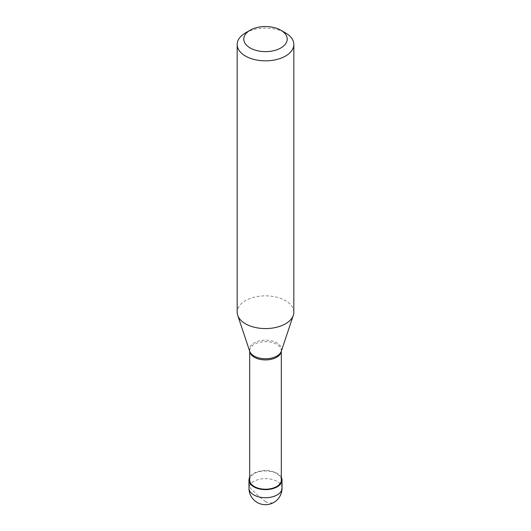 <?xml version="1.0" encoding="UTF-8"?>
<svg xmlns="http://www.w3.org/2000/svg" width="531" height="531" viewBox="0 0 531 531"><rect width="100%" height="100%" fill="white"/><g stroke="black" fill="none" stroke-linecap="round" stroke-linejoin="round"><path stroke-width="0.4" stroke-dasharray="2.65 1.99" d="M281.317 477.316A16.527 9.538 180 0 0 253.818 473.333A16.527 9.538 0 0 0 249.683 477.316M281.317 480.084A15.817 9.133 180 0 0 271.553 471.647A15.817 9.133 180 0 0 254.316 473.625A15.817 9.133 0 0 0 249.683 480.084M281.317 351.21L281.317 350.792A15.817 9.133 180 0 0 271.553 342.356A15.817 9.133 180 0 0 254.316 344.334A15.817 9.133 0 0 0 249.683 350.792A15.817 9.133 0 0 0 249.716 351.356M293.829 312.215A28.329 16.355 180 0 0 276.339 297.101A28.329 16.355 180 0 0 245.468 300.652A28.329 16.355 0 0 0 237.171 312.215M281.317 350.792A15.817 9.133 180 0 1 281.284 351.356M245.468 32.922A28.329 16.355 180 0 1 285.532 32.922M265.613 501.596L260.21 497.54L250.745 488.686L249.251 485.858L249.132 481.398M265.387 501.735L268.819 503.036L272.396 502.837L275.987 500.939L278.841 497.846L280.707 494.255L281.596 490.75L281.868 478.763M282.027 488.175A16.527 9.538 180 0 0 271.826 479.36A16.527 9.538 180 0 0 253.818 481.431A16.527 9.538 0 0 0 248.973 488.175M281.311 351.23A16.103 9.299 180 0 0 273.047 341.254A16.103 9.299 180 0 0 254.117 342.893A16.103 9.299 0 0 0 249.689 351.23M249.683 351.21L249.683 350.792"/><path stroke-width="0.8" d="M249.683 477.316A16.527 9.538 0 0 0 248.973 480.084A16.527 9.538 0 0 0 259.174 488.898A16.527 9.538 0 0 0 277.182 486.827A16.527 9.538 180 0 0 282.027 480.084A16.527 9.538 180 0 0 281.317 477.316M249.683 351.21L249.683 480.084A15.817 9.133 0 0 0 259.447 488.52A15.817 9.133 0 0 0 276.684 486.535A15.817 9.133 180 0 0 281.317 480.084L281.317 351.21M249.689 351.23L249.716 351.356A15.817 9.133 0 0 0 259.905 359.328A15.817 9.133 0 0 0 276.684 357.25A15.817 9.133 180 0 0 281.284 351.356L281.311 351.23A16.103 9.299 180 0 1 276.883 356.042A16.103 9.299 0 0 1 260.781 358.352A16.103 9.299 0 0 1 249.689 351.23L237.689 315.314A28.329 16.355 0 0 0 257.196 327.853A28.329 16.355 0 0 0 285.532 323.777A28.329 16.355 180 0 0 293.311 315.314A28.329 16.355 180 0 0 293.829 312.215L293.829 44.485A28.329 16.355 180 0 1 285.532 56.047A28.329 16.355 0 0 1 254.661 59.591A28.329 16.355 0 0 1 237.171 44.485A28.329 16.355 0 0 1 245.468 32.922L250.141 30.221A21.718 12.538 0 0 0 250.141 47.956A21.718 12.538 0 0 0 280.859 47.956A21.718 12.538 180 0 0 280.859 30.221L285.532 32.922A28.329 16.355 180 0 1 293.829 44.485M237.171 44.485L237.171 312.215A28.329 16.355 0 0 0 237.689 315.314M245.468 32.922L250.141 30.221A21.718 12.538 180 0 1 280.859 30.221M249.132 481.398L249.849 481.398M281.868 478.763L281.317 478.763M282.027 488.175A16.527 16.527 0 0 1 273.764 502.485A16.527 16.527 0 0 1 248.973 488.175A16.527 9.538 0 0 0 259.174 496.989A16.527 9.538 0 0 0 277.182 494.925A16.527 9.538 180 0 0 282.027 488.175L282.027 480.084M248.973 488.175L248.973 480.084M281.311 351.23L293.311 315.314"/></g></svg>
